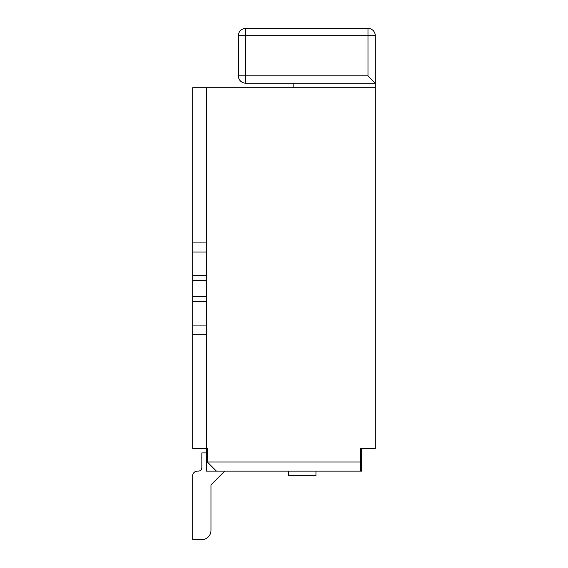 <?xml version="1.0" encoding="UTF-8"?>
<svg xmlns="http://www.w3.org/2000/svg" width="568" height="568" viewBox="0 0 568 568"><rect width="100%" height="100%" fill="white"/><g stroke="black" fill="none" stroke-linecap="round" stroke-linejoin="round"><path stroke-width="0.85" d="M192.715 539.6L201.846 539.6L192.715 539.6L201.846 539.6L192.715 539.6L201.846 539.6L192.715 539.6L192.715 475.7A4.565 4.565 0 0 1 197.281 471.135L198.189 471.135A3.649 3.649 0 0 0 201.846 467.485L201.846 452.881L206.404 452.881M210.969 484.831L224.665 471.135L210.969 484.831L224.665 471.135L210.969 484.831L224.665 471.135L210.969 484.831L210.969 530.469L210.969 484.831M198.189 471.135A3.649 3.649 0 0 0 201.846 467.485A3.649 3.649 0 0 1 198.189 471.135A3.649 3.649 0 0 0 201.846 467.485A3.649 3.649 0 0 1 198.189 471.135A3.649 3.649 0 0 0 201.846 467.485M288.565 471.135L288.565 475.7L315.95 475.7L315.95 471.135M201.846 539.6A9.131 9.131 0 0 0 210.969 530.469M206.404 242.919L192.715 242.919L192.715 334.204L206.404 334.204M192.715 252.05L206.404 252.05L206.404 275.601L192.715 275.601M192.715 301.523L206.404 301.523L206.404 325.081L192.715 325.081M192.715 242.919L192.715 87.735L206.404 87.735L206.404 471.135L361.596 471.135L361.596 448.315M206.404 87.735L375.285 87.735L375.285 448.315L360.68 448.315L360.68 462.004L207.32 462.004L207.32 448.315L192.715 448.315L192.715 334.204M366.154 448.315L360.68 448.315M360.68 462.004L360.68 471.135M207.32 462.004L216.451 471.135M367.986 75.871L375.285 83.169L245.66 83.169L245.66 75.871L367.986 75.871L367.986 35.706L245.66 35.706L245.66 75.871L238.354 75.871L238.354 35.706A7.306 7.306 0 0 1 245.66 28.4L367.986 28.4A7.306 7.306 0 0 1 375.285 35.706L375.285 87.735M293.131 87.735L293.131 83.169M244.701 83.105L245.66 83.169A7.306 7.306 0 0 1 238.354 75.871L238.418 76.822M192.715 280.784L206.404 280.784M192.715 296.34L206.404 296.34M245.66 28.4A7.306 7.306 0 0 0 238.354 35.706L245.66 35.706L245.66 28.4M238.354 75.871A7.306 7.306 0 0 0 245.66 83.169M367.986 28.4L367.986 35.706L375.285 35.706A7.306 7.306 0 0 0 367.986 28.4"/></g></svg>
